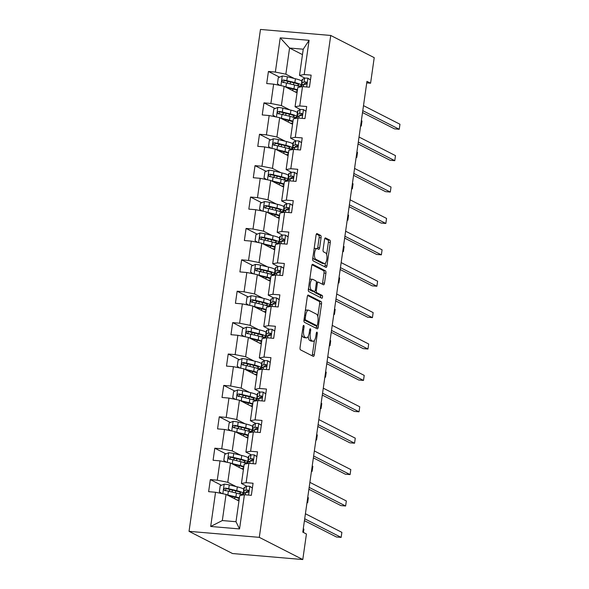 <?xml version="1.0" encoding="UTF-8"?>
<svg xmlns="http://www.w3.org/2000/svg" width="589" height="589" viewBox="0 0 589 589"><rect width="100%" height="100%" fill="white"/><g stroke="black" fill="none" stroke-linecap="round" stroke-linejoin="round"><path stroke-width="0.88" d="M303.747 325.4A1.414 0.523 94.9 0 0 303.674 325.378A1.414 0.523 94.9 0 0 303.055 326.527L300.066 347.517A2.017 0.751 94.9 0 0 300.493 349.851L313.304 356.389A2.017 0.751 94.9 0 0 313.414 356.419A2.017 0.751 94.9 0 0 314.298 354.777L317.28 333.786A1.414 0.523 94.9 0 0 316.978 332.152A1.414 0.523 94.9 0 0 316.904 332.13A1.414 0.523 94.9 0 0 316.286 333.278L315.903 335.995A6.45 2.393 94.9 0 1 313.076 341.259A6.45 2.393 94.9 0 1 312.722 341.156L311.655 340.611A6.45 2.393 94.9 0 1 310.278 333.131L310.668 330.414A1.414 0.523 94.9 0 0 310.366 328.772A1.414 0.523 94.9 0 0 310.285 328.75A1.414 0.523 94.9 0 0 309.667 329.906L309.284 332.623A6.45 2.393 94.9 0 1 306.457 337.88A6.45 2.393 94.9 0 1 306.103 337.777L305.036 337.232A6.45 2.393 94.9 0 1 303.659 329.752L304.049 327.035A1.414 0.523 94.9 0 0 303.747 325.4M321.064 237.779A2.017 0.751 94.9 0 0 320.637 235.438L317.044 233.605A2.017 0.751 94.9 0 0 316.934 233.575A2.017 0.751 94.9 0 0 316.05 235.217L312.73 258.527A2.017 0.751 94.9 0 0 313.164 260.861L325.967 267.399A2.017 0.751 94.9 0 0 326.078 267.435A2.017 0.751 94.9 0 0 326.961 265.786L330.274 242.484A2.017 0.751 94.9 0 0 329.847 240.143L325.503 237.927A2.017 0.751 94.9 0 0 325.4 237.897A2.017 0.751 94.9 0 0 324.517 239.539L323.096 249.515A2.017 0.751 94.9 0 0 323.523 251.856L325.68 252.953A5.389 2.003 94.9 0 1 326.88 258.807A5.389 2.003 94.9 0 1 324.465 263.607A5.389 2.003 94.9 0 1 324.171 263.519L315.741 259.219A5.389 2.003 94.9 0 1 314.541 253.358A5.389 2.003 94.9 0 1 316.956 248.565A5.389 2.003 94.9 0 1 317.243 248.646L318.649 249.368A2.017 0.751 94.9 0 0 318.759 249.397A2.017 0.751 94.9 0 0 319.643 247.755L321.064 237.779L319.164 237.617A2.017 0.751 94.9 0 0 318.737 235.276L316.374 234.069M259.3 537.352L302.79 559.55L306.427 533.995L302.798 532.139L366.954 81.363L370.584 83.211L374.221 57.656L330.731 35.458L259.3 537.352L189.04 531.344L260.471 29.45L330.731 35.458M308.297 295.037A2.017 0.751 94.9 0 0 308.187 295.008A2.017 0.751 94.9 0 0 307.303 296.65L303.99 319.96A2.017 0.751 94.9 0 0 304.417 322.293L317.221 328.831A2.017 0.751 94.9 0 0 317.331 328.868A2.017 0.751 94.9 0 0 318.215 327.219L321.535 303.917A2.017 0.751 94.9 0 0 321.101 301.575L308.076 295.015M308.356 289.243L311.677 265.933A2.017 0.751 94.9 0 1 312.56 264.292A2.017 0.751 94.9 0 1 312.671 264.321L325.474 270.859A2.017 0.751 94.9 0 1 325.908 273.2L324.487 283.169A2.017 0.751 94.9 0 1 323.604 284.818A2.017 0.751 94.9 0 1 323.494 284.781L318.303 282.131A2.017 0.751 94.9 0 0 318.193 282.102A2.017 0.751 94.9 0 0 317.309 283.743L316.367 290.362A2.017 0.751 94.9 0 0 316.794 292.704L322.205 295.464A1.414 0.523 94.9 0 1 322.514 296.996A1.414 0.523 94.9 0 1 321.888 298.248A1.414 0.523 94.9 0 1 321.808 298.225L308.791 291.577A2.017 0.751 94.9 0 1 308.356 289.243M279.561 77.166L268.422 71.475L266.707 83.55L273.635 84.146L270.888 103.465L263.953 102.869L262.238 114.943L269.166 115.54L266.419 134.859L259.491 134.263L257.768 146.337L264.704 146.933L261.95 166.253L255.022 165.656L253.299 177.731L260.235 178.327L257.481 197.646L250.553 197.05L248.83 209.124L255.766 209.721L253.012 229.04L246.084 228.444L244.369 240.518L251.297 241.115L248.551 260.434L241.615 259.837L239.9 271.912L246.828 272.508L244.082 291.827L237.146 291.231L235.431 303.306L242.359 303.902L239.613 323.221L232.677 322.625L230.962 334.699L237.89 335.296L235.144 354.615L228.215 354.018L226.493 366.093L233.428 366.689L230.674 386.009L223.746 385.412L222.024 397.487L228.959 398.083L226.205 417.402L219.277 416.806L217.562 428.88L224.49 429.477L221.736 448.796L214.808 448.2L213.093 460.274L220.021 460.87L217.275 480.19L210.339 479.593L208.624 491.668L215.552 492.264L210.685 526.47L239.546 528.937L235.998 521.721L239.723 495.563L244.413 494.731L251.348 495.32L253.064 483.245L246.136 482.656L241.438 483.488L244.185 464.169L248.882 463.337L255.817 463.926L257.533 451.851L250.605 451.262L245.907 452.094L248.654 432.775L253.351 431.943L260.279 432.532L262.002 420.458L255.074 419.869L250.377 420.701L253.123 401.381L257.82 400.549L264.748 401.138L266.471 389.064L259.535 388.475L254.846 389.307L257.592 369.988L262.289 369.156L269.217 369.745L270.94 357.67L264.005 357.081L259.307 357.913L262.061 338.594L266.758 337.762L273.686 338.351L275.402 326.277L268.474 325.688L263.776 326.52L266.53 307.2L271.227 306.368L278.155 306.957L279.871 294.883L272.943 294.294L268.245 295.126L270.999 275.807L275.689 274.975L282.624 275.564L284.34 263.489L277.412 262.9L272.714 263.732L275.461 244.413L280.158 243.581L287.093 244.17L288.809 232.095L281.881 231.506L277.183 232.338L279.93 213.019L284.627 212.187L291.555 212.776L293.278 200.702L286.342 200.113L281.652 200.945L284.399 181.626L289.096 180.794L296.024 181.383L297.747 169.308L290.811 168.719L286.114 169.551L288.868 150.232L293.565 149.4L300.493 149.989L302.216 137.914L295.28 137.325L290.583 138.157L293.337 118.838L298.034 118.006L304.962 118.595L306.678 106.521L299.749 105.932L295.052 106.764L297.806 87.444L302.496 86.612L309.431 87.201L311.147 75.127L304.218 74.538L299.521 75.37L303.247 49.211L289.574 48.04L285.849 74.199L294.176 78.447M268.422 71.475L275.357 72.072L280.224 37.858L309.085 40.324L304.218 74.538M302.496 86.612L299.749 105.932M298.034 118.006L295.28 137.325M293.565 149.4L290.811 168.719M289.096 180.794L286.342 200.113M284.627 212.187L281.881 231.506M280.158 243.581L277.412 262.9M275.689 274.975L272.943 294.294M271.227 306.368L268.474 325.688M266.758 337.762L264.005 357.081M262.289 369.156L259.535 388.475M257.82 400.549L255.074 419.869M253.351 431.943L250.605 451.262M248.882 463.337L246.136 482.656M244.413 494.731L239.546 528.937M289.707 109.841L281.38 105.593L284.134 86.274L297.033 92.863M300.523 109.554L295.052 106.764M284.134 86.274L273.635 84.146M281.38 105.593L270.888 103.465M285.238 141.235L276.911 136.987L279.665 117.667L292.564 124.257M296.053 140.948L290.583 138.157M279.665 117.667L269.166 115.54M276.911 136.987L266.419 134.859M280.769 172.629L272.449 168.38L275.196 149.061L288.095 155.651M291.584 172.341L286.114 169.551M275.196 149.061L264.704 146.933M272.449 168.38L261.95 166.253M276.3 204.022L267.98 199.774L270.726 180.455L283.626 187.044M287.115 203.735L281.652 200.945M270.726 180.455L260.235 178.327M267.98 199.774L257.481 197.646M271.831 235.416L263.511 231.168L266.257 211.849L279.164 218.438M282.646 235.129L277.183 232.338M266.257 211.849L255.766 209.721M263.511 231.168L253.012 229.04M267.369 266.81L259.042 262.561L261.788 243.242L274.695 249.832M278.185 266.522L272.714 263.732M261.788 243.242L251.297 241.115M259.042 262.561L248.551 260.434M262.9 298.203L254.573 293.955L257.327 274.636L270.226 281.218M273.716 297.916L268.245 295.126M257.327 274.636L246.828 272.508M254.573 293.955L244.082 291.827M258.431 329.597L250.104 325.349L252.858 306.03L265.757 312.612M269.247 329.31L263.776 326.52M252.858 306.03L242.359 303.902M250.104 325.349L239.613 323.221M253.962 360.991L245.635 356.743L248.389 337.423L261.288 344.005M264.778 360.704L259.307 357.913M248.389 337.423L237.89 335.296M245.635 356.743L235.144 354.615M249.493 392.384L241.173 388.136L243.92 368.817L256.819 375.399M260.309 392.097L254.846 389.307M243.92 368.817L233.428 366.689M241.173 388.136L230.674 386.009M245.024 423.778L236.704 419.53L239.451 400.211L252.35 406.793M255.84 423.491L250.377 420.701M239.451 400.211L228.959 398.083M236.704 419.53L226.205 417.402M240.562 455.172L232.235 450.924L234.982 431.604L247.888 438.187M251.37 454.885L245.907 452.094M234.982 431.604L224.49 429.477M232.235 450.924L221.736 448.796M236.093 486.566L227.766 482.317L230.513 462.998L243.419 469.58M246.909 486.278L241.438 483.488M230.513 462.998L220.021 460.87M227.766 482.317L217.275 480.19M210.685 526.47L222.325 520.551L226.051 494.392L238.95 500.974M226.051 494.392L215.552 492.264M302.79 559.55L232.53 553.542L189.04 531.344M366.741 82.887L370.584 83.211M222.325 520.551L235.998 521.721M302.474 54.622L289.574 48.04L280.224 37.858M304.992 78.16L299.521 75.37M309.085 40.324L303.247 49.211M285.849 74.199L275.357 72.072M242.477 495.069L242.646 493.884M230.402 489.834L229.548 489.4M221.479 485.284L210.339 479.593M234.871 458.441L234.017 458.006M225.948 453.891L214.808 448.2M246.946 463.676L247.115 462.49M239.34 427.047L238.486 426.613M230.417 422.497L219.277 416.806M251.407 432.282L251.577 431.096M243.809 395.653L242.955 395.219M234.886 391.103L223.746 385.412M255.876 400.888L256.046 399.703M248.278 364.26L247.424 363.825M239.355 359.71L228.215 354.018M260.345 369.494L260.515 368.309M252.747 332.866L251.893 332.432M243.824 328.316L232.677 322.625M264.814 338.108L264.984 336.915M257.209 301.472L256.362 301.038M248.286 296.922L237.146 291.231M269.283 306.714L269.453 305.522M261.678 270.079L260.824 269.644M252.755 265.529L241.615 259.837M273.752 275.321L273.922 274.128M266.147 238.685L265.293 238.251M257.224 234.135L246.084 228.444M278.222 243.927L278.383 242.734M270.616 207.299L269.762 206.857M261.693 202.741L250.553 197.05M282.683 212.533L282.853 211.341M275.085 175.905L274.231 175.463M266.162 171.347L255.022 165.656M287.152 181.14L287.322 179.947M279.554 144.511L278.7 144.069M270.631 139.954L259.491 134.263M291.621 149.746L291.791 148.553M284.023 113.117L283.169 112.676M275.1 108.56L263.953 102.869M296.09 118.352L296.26 117.159M288.485 81.724L287.638 81.282M300.559 86.958L300.729 85.766M301.877 334.795A6.45 2.393 94.9 0 0 303.144 337.07L305.036 337.232M306.457 337.88L304.557 337.718A6.45 2.393 94.9 0 1 304.211 337.615L303.144 337.07M308.238 336.29A6.45 2.393 94.9 0 0 309.755 340.449L311.655 340.611M313.076 341.259L311.176 341.097A6.45 2.393 94.9 0 1 310.823 340.994L309.755 340.449M312.067 355.763A2.017 0.751 94.9 0 0 312.398 354.615L314.423 340.39M317.824 316.47L319.636 303.747A2.017 0.751 94.9 0 0 319.201 301.413L307.635 295.501M315.991 328.206A2.017 0.751 94.9 0 0 316.315 327.057L316.514 325.658M305.293 318.296A1.414 0.523 94.9 0 0 305.595 319.93L316.838 325.665A1.414 0.523 94.9 0 0 316.911 325.695A1.414 0.523 94.9 0 0 317.53 324.539L317.935 321.675A6.45 2.393 94.9 0 0 316.558 314.195L308.879 310.27A6.45 2.393 94.9 0 0 308.526 310.167A6.45 2.393 94.9 0 0 305.698 315.432L305.293 318.296L304.241 318.2M315.093 325.518A1.414 0.523 94.9 0 1 315.012 325.526A1.414 0.523 94.9 0 1 314.938 325.503L303.99 319.923M308.526 310.167L306.626 310.005A6.45 2.393 94.9 0 0 305.279 310.874M312.001 264.785L323.575 270.697L325.474 270.859M322.257 284.156A2.017 0.751 94.9 0 0 322.588 283.007L324.009 273.038A2.017 0.751 94.9 0 0 323.575 270.697M316.403 281.969A2.017 0.751 94.9 0 0 316.337 281.947L318.193 282.102M314.445 291.496A2.017 0.751 94.9 0 0 314.894 292.542L320.306 295.303L322.205 295.464M320.46 297.541A1.414 0.523 94.9 0 0 320.306 295.303M312.914 279.385A5.389 2.003 94.9 0 0 312.619 279.296A5.389 2.003 94.9 0 0 310.204 284.097A5.389 2.003 94.9 0 0 311.404 289.95L314.379 291.467A2.017 0.751 94.9 0 0 314.489 291.496A2.017 0.751 94.9 0 0 315.373 289.854L316.308 283.235A2.017 0.751 94.9 0 0 315.881 280.901L312.914 279.385M312.619 279.296L310.72 279.134A5.389 2.003 94.9 0 0 309.718 279.694M308.518 288.146A5.389 2.003 94.9 0 0 309.505 289.788L311.404 289.95M312.7 291.327A2.017 0.751 94.9 0 1 312.59 291.334A2.017 0.751 94.9 0 1 312.479 291.305L309.505 289.788M317.419 248.735A2.017 0.751 94.9 0 0 317.743 247.594L319.164 237.617M316.956 248.565L315.056 248.396A5.389 2.003 94.9 0 0 314.099 248.904M312.877 257.503A5.389 2.003 94.9 0 0 313.841 259.057L315.741 259.219M324.465 263.607L322.566 263.445A5.389 2.003 94.9 0 1 322.271 263.357L313.841 259.057M326.645 254.507L328.375 242.322A2.017 0.751 94.9 0 0 327.948 239.981L324.841 238.398M324.73 266.773A2.017 0.751 94.9 0 0 325.062 265.624L325.422 263.099M226.721 494.738A5.441 0.758 8.1 0 1 227.833 494.981L235.887 496.925A15.704 2.179 8.1 0 1 239.384 497.911M228.341 495.563L234.341 497.013A13.032 1.811 8.1 0 1 239.267 498.721M239.134 499.693A13.032 1.811 8.1 0 1 236.999 499.98M239.016 500.503A15.704 2.179 8.1 0 1 238.074 500.532M221.906 493.553L219.344 491.844L220.205 485.807L224.291 484.121A5.441 0.758 8.1 0 1 229.268 484.916L237.323 486.86A15.704 2.179 8.1 0 1 243.765 489.518M231.153 489.79A7.495 1.038 -171.9 0 0 229.423 490.203L229.261 491.366M240.386 494.245A15.704 2.179 -171.9 0 0 243.213 493.413A15.704 2.179 -171.9 0 0 236.778 490.689L228.723 488.737A5.441 0.758 -171.9 0 0 225.256 488.112C223.562 488.73 223.445 489.54 224.917 490.527A5.441 0.758 8.1 0 1 228.377 491.152L236.432 493.103A15.704 2.179 8.1 0 1 242.293 495.106M230.27 496.026A7.495 1.038 -171.9 0 0 229.379 496.093M225.108 490.63L226.301 488.649A2.768 0.383 8.1 0 1 227.177 488.826L235.225 490.777A13.032 1.811 8.1 0 1 240.577 493.037A13.032 1.811 8.1 0 1 238.67 493.692M224.483 490.394L224.917 490.527M303.423 532.456L303.895 529.113L303.276 528.797M252.379 488.06L249.736 486.3A5.441 0.758 -171.9 0 0 246.489 486.389L244.361 487.464A15.704 2.179 -171.9 0 0 244.001 487.847L243.456 491.668A15.704 2.179 -171.9 0 0 245.053 492.905M249.736 486.3L252.401 487.928M250.907 495.283L251.378 495.084M242.985 494.981L243.11 494.083A15.704 2.179 8.1 0 1 243.471 493.7L245.598 492.625A5.441 0.758 8.1 0 1 247.513 492.463C248.97 491.719 249.081 490.917 247.851 490.048A5.441 0.758 -171.9 0 0 245.944 490.21L243.817 491.285A15.704 2.179 -171.9 0 0 243.456 491.668M246.357 492.478A13.032 1.811 8.1 0 1 246.099 492.043A13.032 1.811 8.1 0 1 246.393 491.727L248.521 490.652A2.768 0.383 8.1 0 1 248.646 490.615M304.432 520.661L336.415 536.984L341.156 537.389L304.704 518.784M341.156 537.389L341.878 532.36L305.419 513.748M231.19 463.344A5.441 0.758 8.1 0 1 232.302 463.587L240.356 465.531A15.704 2.179 8.1 0 1 243.853 466.517M232.81 464.169L238.81 465.619A13.032 1.811 8.1 0 1 243.736 467.327M243.596 468.299A13.032 1.811 8.1 0 1 241.468 468.586M243.485 469.109A15.704 2.179 8.1 0 1 242.535 469.139M226.375 462.159L223.813 460.451L224.674 454.413L228.753 452.727A5.441 0.758 8.1 0 1 233.737 453.523L241.784 455.466A15.704 2.179 8.1 0 1 248.227 458.124M235.622 458.397A7.495 1.038 -171.9 0 0 233.892 458.809L233.73 459.972M244.855 462.851A15.704 2.179 -171.9 0 0 247.682 462.019A15.704 2.179 -171.9 0 0 241.24 459.295L233.192 457.344A5.441 0.758 -171.9 0 0 229.725 456.718C228.031 457.336 227.914 458.146 229.379 459.133A5.441 0.758 8.1 0 1 232.846 459.759L240.901 461.71A15.704 2.179 8.1 0 1 246.754 463.712M234.731 464.633A7.495 1.038 -171.9 0 0 233.848 464.699M229.577 459.236L230.77 457.255A2.768 0.383 8.1 0 1 231.646 457.432L239.694 459.383A13.032 1.811 8.1 0 1 245.046 461.643A13.032 1.811 8.1 0 1 243.139 462.299M228.952 459L229.379 459.133M307.031 502.432L307.649 502.748L308.364 497.72L307.745 497.403M306.994 502.697L307.649 502.748M235.659 431.951A5.441 0.758 8.1 0 1 236.771 432.193L244.825 434.137A15.704 2.179 8.1 0 1 248.322 435.124M237.279 432.775L243.279 434.226A13.032 1.811 8.1 0 1 248.205 435.934M248.065 436.905A13.032 1.811 8.1 0 1 245.937 437.193M247.954 437.715A15.704 2.179 8.1 0 1 247.005 437.745M230.836 430.765L228.282 429.057L229.143 423.02L233.222 421.334A5.441 0.758 8.1 0 1 238.206 422.129L246.254 424.073A15.704 2.179 8.1 0 1 252.696 426.731M240.091 427.003A7.495 1.038 -171.9 0 0 238.361 427.415L238.192 428.578M249.324 431.457A15.704 2.179 -171.9 0 0 252.151 430.625A15.704 2.179 -171.9 0 0 245.709 427.901L237.661 425.95A5.441 0.758 -171.9 0 0 234.194 425.324C232.5 425.943 232.383 426.753 233.848 427.739A5.441 0.758 8.1 0 1 237.315 428.365L245.37 430.316A15.704 2.179 8.1 0 1 251.223 432.319M239.2 433.239A7.495 1.038 -171.9 0 0 238.317 433.305M234.039 427.842L235.239 425.862A2.768 0.383 8.1 0 1 236.115 426.038L244.163 427.989A13.032 1.811 8.1 0 1 249.508 430.25A13.032 1.811 8.1 0 1 247.601 430.905M233.421 427.607L233.848 427.739M311.5 471.038L312.118 471.355L312.833 466.326L312.214 466.009M311.463 471.303L312.118 471.355M256.848 456.666L254.198 454.907A5.441 0.758 -171.9 0 0 250.958 454.995L248.83 456.07A15.704 2.179 -171.9 0 0 248.47 456.453L247.925 460.274A15.704 2.179 -171.9 0 0 249.515 461.511M254.198 454.907L256.87 456.534M255.368 463.889L255.847 463.69M247.454 463.587L247.579 462.689A15.704 2.179 8.1 0 1 247.94 462.306L250.067 461.231A5.441 0.758 8.1 0 1 251.982 461.069C253.439 460.326 253.55 459.523 252.32 458.654A5.441 0.758 -171.9 0 0 250.413 458.816L248.286 459.891A15.704 2.179 -171.9 0 0 247.925 460.274M250.818 461.084A13.032 1.811 8.1 0 1 250.568 460.65A13.032 1.811 8.1 0 1 250.862 460.333L252.99 459.258A2.768 0.383 8.1 0 1 253.108 459.221M308.901 489.268L340.876 505.59L345.625 505.995L309.173 487.39M345.625 505.995L346.339 500.967L309.888 482.354M261.317 425.273L258.667 423.513A5.441 0.758 -171.9 0 0 255.42 423.601L253.292 424.676A15.704 2.179 -171.9 0 0 252.939 425.059L252.394 428.88A15.704 2.179 -171.9 0 0 253.984 430.117M258.667 423.513L261.332 425.14M259.837 432.495L260.316 432.297M251.923 432.193L252.048 431.295A15.704 2.179 8.1 0 1 252.409 430.92L254.536 429.837A5.441 0.758 8.1 0 1 256.443 429.675C257.908 428.932 258.019 428.129 256.789 427.261A5.441 0.758 -171.9 0 0 254.882 427.423L252.747 428.505A15.704 2.179 -171.9 0 0 252.394 428.88M255.287 429.69A13.032 1.811 8.1 0 1 255.037 429.256A13.032 1.811 8.1 0 1 255.332 428.939L257.459 427.864A2.768 0.383 8.1 0 1 257.577 427.828M313.37 457.874L345.345 474.197L350.094 474.601L313.635 455.996M350.094 474.601L350.808 469.573L314.357 450.96M240.128 400.557A5.441 0.758 8.1 0 1 241.24 400.8L249.294 402.743A15.704 2.179 8.1 0 1 252.791 403.73M241.748 401.381L247.741 402.832A13.032 1.811 8.1 0 1 252.674 404.54M252.534 405.512A13.032 1.811 8.1 0 1 250.406 405.799M252.416 406.322A15.704 2.179 8.1 0 1 251.474 406.351M235.305 399.371L232.751 397.663L233.605 391.626L237.691 389.94A5.441 0.758 8.1 0 1 242.668 390.735L250.723 392.679A15.704 2.179 8.1 0 1 257.165 395.337M244.56 395.609A7.495 1.038 -171.9 0 0 242.83 396.022L242.661 397.185M253.785 400.064A15.704 2.179 -171.9 0 0 256.62 399.232A15.704 2.179 -171.9 0 0 250.178 396.507L242.131 394.556A5.441 0.758 -171.9 0 0 238.663 393.931C236.962 394.549 236.852 395.359 238.317 396.345A5.441 0.758 8.1 0 1 241.784 396.971L249.832 398.922A15.704 2.179 8.1 0 1 255.692 400.925M243.669 401.845A7.495 1.038 -171.9 0 0 242.786 401.912M238.508 396.449L239.701 394.468A2.768 0.383 8.1 0 1 240.577 394.645L248.632 396.596A13.032 1.811 8.1 0 1 253.977 398.856A13.032 1.811 8.1 0 1 252.07 399.511M237.89 396.213L238.317 396.345M315.962 439.644L316.587 439.961L317.302 434.932L316.683 434.616M315.925 439.909L316.587 439.961M244.597 369.163A5.441 0.758 8.1 0 1 245.709 369.406L253.756 371.35A15.704 2.179 8.1 0 1 257.26 372.336M246.217 369.988L252.21 371.438A13.032 1.811 8.1 0 1 257.143 373.146M257.003 374.118A13.032 1.811 8.1 0 1 254.875 374.405M256.885 374.928A15.704 2.179 8.1 0 1 255.943 374.957M239.775 367.978L237.22 366.27L238.074 360.232L242.16 358.546A5.441 0.758 8.1 0 1 247.137 359.342L255.192 361.285A15.704 2.179 8.1 0 1 261.634 363.943M249.029 364.216A7.495 1.038 -171.9 0 0 247.299 364.628L247.13 365.791M258.254 368.67A15.704 2.179 -171.9 0 0 261.089 367.838A15.704 2.179 -171.9 0 0 254.647 365.114L246.592 363.163A5.441 0.758 -171.9 0 0 243.132 362.537C241.431 363.155 241.321 363.965 242.786 364.952A5.441 0.758 8.1 0 1 246.254 365.578L254.301 367.529A15.704 2.179 8.1 0 1 260.161 369.531M248.138 370.452A7.495 1.038 -171.9 0 0 247.255 370.518M242.977 365.055L244.17 363.074A2.768 0.383 8.1 0 1 245.046 363.251L253.101 365.202A13.032 1.811 8.1 0 1 258.446 367.462A13.032 1.811 8.1 0 1 256.539 368.118M242.359 364.819L242.786 364.952M320.431 408.251L321.057 408.575L321.771 403.539L321.152 403.222M320.394 408.516L321.057 408.575M249.059 337.769A5.441 0.758 8.1 0 1 250.178 338.012L258.225 339.956A15.704 2.179 8.1 0 1 261.722 340.943M250.686 338.594L256.679 340.044A13.032 1.811 8.1 0 1 261.612 341.753M261.472 342.724A13.032 1.811 8.1 0 1 259.337 343.012M261.354 343.534A15.704 2.179 8.1 0 1 260.412 343.564M244.244 336.584L241.681 334.876L242.543 328.839L246.629 327.153A5.441 0.758 8.1 0 1 251.606 327.948L259.661 329.899A15.704 2.179 8.1 0 1 266.103 332.549M253.491 332.822A7.495 1.038 -171.9 0 0 251.768 333.234L251.599 334.397M262.723 337.276A15.704 2.179 -171.9 0 0 265.558 336.444A15.704 2.179 -171.9 0 0 259.116 333.72L251.061 331.769A5.441 0.758 -171.9 0 0 247.601 331.143C245.9 331.762 245.79 332.571 247.255 333.558A5.441 0.758 8.1 0 1 250.723 334.184L258.77 336.135A15.704 2.179 8.1 0 1 264.63 338.138M252.607 339.058A7.495 1.038 -171.9 0 0 251.717 339.124M247.446 333.661L248.639 331.681A2.768 0.383 8.1 0 1 249.515 331.857L257.57 333.808A13.032 1.811 8.1 0 1 262.915 336.069A13.032 1.811 8.1 0 1 261.008 336.724M246.828 333.426L247.255 333.558M324.9 376.857L325.518 377.181L326.24 372.145L325.614 371.828M324.863 377.122L325.518 377.181M265.786 393.879L263.136 392.119A5.441 0.758 -171.9 0 0 259.889 392.208L257.761 393.283A15.704 2.179 -171.9 0 0 257.408 393.666L256.863 397.487A15.704 2.179 -171.9 0 0 258.453 398.724M263.136 392.119L265.801 393.746M264.306 401.102L264.785 400.903M256.392 400.8L256.517 399.902A15.704 2.179 8.1 0 1 256.878 399.526L259.005 398.444A5.441 0.758 8.1 0 1 260.912 398.282C262.37 397.538 262.488 396.736 261.258 395.867A5.441 0.758 -171.9 0 0 259.344 396.029L257.216 397.111A15.704 2.179 -171.9 0 0 256.863 397.487M259.756 398.297A13.032 1.811 8.1 0 1 259.499 397.862A13.032 1.811 8.1 0 1 259.801 397.546L261.928 396.471A2.768 0.383 8.1 0 1 262.046 396.434M317.839 426.48L349.814 442.803L354.563 443.208L318.104 424.603M354.563 443.208L355.277 438.179L318.826 419.567M270.255 362.485L267.605 360.726A5.441 0.758 -171.9 0 0 264.358 360.814L262.23 361.889A15.704 2.179 -171.9 0 0 261.869 362.272L261.332 366.093A15.704 2.179 -171.9 0 0 262.922 367.33M267.605 360.726L270.27 362.353M268.775 369.708L269.254 369.509M260.853 369.406L260.986 368.508A15.704 2.179 8.1 0 1 261.339 368.132L263.474 367.05A5.441 0.758 8.1 0 1 265.381 366.888C266.839 366.144 266.957 365.342 265.727 364.473A5.441 0.758 -171.9 0 0 263.813 364.635L261.685 365.717A15.704 2.179 -171.9 0 0 261.332 366.093M264.225 366.903A13.032 1.811 8.1 0 1 263.968 366.468A13.032 1.811 8.1 0 1 264.27 366.152L266.397 365.077A2.768 0.383 8.1 0 1 266.515 365.04M322.308 395.086L354.283 411.409L359.032 411.814L322.573 393.209M359.032 411.814L359.746 406.785L323.287 388.173M274.717 331.092L272.074 329.332A5.441 0.758 -171.9 0 0 268.827 329.42L266.699 330.495A15.704 2.179 -171.9 0 0 266.338 330.878L265.794 334.699A15.704 2.179 -171.9 0 0 267.391 335.936M272.074 329.332L274.739 330.959M273.244 338.314L273.723 338.115M265.322 338.012L265.455 337.114A15.704 2.179 8.1 0 1 265.808 336.739L267.936 335.656A5.441 0.758 8.1 0 1 269.85 335.494C271.308 334.751 271.426 333.948 270.196 333.079A5.441 0.758 -171.9 0 0 268.282 333.241L266.154 334.324A15.704 2.179 -171.9 0 0 265.794 334.699M268.694 335.509A13.032 1.811 8.1 0 1 268.437 335.075A13.032 1.811 8.1 0 1 268.739 334.758L270.866 333.683A2.768 0.383 8.1 0 1 270.984 333.646M326.777 363.693L358.753 380.015L363.501 380.42L327.042 361.815M363.501 380.42L364.216 375.392L327.756 356.779M279.186 299.698L276.543 297.938A5.441 0.758 -171.9 0 0 273.296 298.027L271.168 299.102A15.704 2.179 -171.9 0 0 270.807 299.484L270.263 303.306A15.704 2.179 -171.9 0 0 271.86 304.542M276.543 297.938L279.208 299.565M277.713 306.921L278.185 306.722M269.791 306.619L269.924 305.72A15.704 2.179 8.1 0 1 270.277 305.345L272.405 304.263A5.441 0.758 8.1 0 1 274.319 304.101C275.777 303.357 275.895 302.555 274.658 301.686A5.441 0.758 -171.9 0 0 272.751 301.848L270.623 302.93A15.704 2.179 -171.9 0 0 270.263 303.306M273.163 304.115A13.032 1.811 8.1 0 1 272.906 303.681A13.032 1.811 8.1 0 1 273.2 303.364L275.335 302.29A2.768 0.383 8.1 0 1 275.453 302.253M331.246 332.299L363.222 348.622L367.963 349.027L331.511 330.422M367.963 349.027L368.685 343.998L332.225 325.386M283.655 268.304L281.012 266.545A5.441 0.758 -171.9 0 0 277.765 266.633L275.637 267.708A15.704 2.179 -171.9 0 0 275.277 268.091L274.732 271.912A15.704 2.179 -171.9 0 0 276.329 273.149M281.012 266.545L283.677 268.172M282.183 275.527L282.654 275.328M274.26 275.225L274.386 274.327A15.704 2.179 8.1 0 1 274.746 273.951L276.874 272.869A5.441 0.758 8.1 0 1 278.788 272.707C280.246 271.963 280.357 271.161 279.127 270.292A5.441 0.758 -171.9 0 0 277.22 270.454L275.092 271.536A15.704 2.179 -171.9 0 0 274.732 271.912M277.633 272.722A13.032 1.811 8.1 0 1 277.375 272.287A13.032 1.811 8.1 0 1 277.669 271.971L279.797 270.896A2.768 0.383 8.1 0 1 279.922 270.859M335.708 300.905L367.691 317.228L372.432 317.633L335.98 299.028M372.432 317.633L373.154 312.604L336.694 293.992M288.124 236.911L285.474 235.151A5.441 0.758 -171.9 0 0 282.234 235.239L280.099 236.314A15.704 2.179 -171.9 0 0 279.746 236.697L279.201 240.518A15.704 2.179 -171.9 0 0 280.791 241.755M285.474 235.151L288.146 236.778M286.644 244.133L287.123 243.934M278.73 243.831L278.855 242.933A15.704 2.179 8.1 0 1 279.215 242.558L281.343 241.475A5.441 0.758 8.1 0 1 283.257 241.313C284.715 240.57 284.826 239.767 283.596 238.898A5.441 0.758 -171.9 0 0 281.689 239.06L279.561 240.143A15.704 2.179 -171.9 0 0 279.201 240.518M282.094 241.328A13.032 1.811 8.1 0 1 281.844 240.894A13.032 1.811 8.1 0 1 282.138 240.577L284.266 239.502A2.768 0.383 8.1 0 1 284.384 239.465M340.177 269.512L372.152 285.834L376.901 286.239L340.449 267.634M376.901 286.239L377.615 281.211L341.164 262.598M292.593 205.517L289.943 203.757A5.441 0.758 -171.9 0 0 286.696 203.846L284.568 204.92A15.704 2.179 -171.9 0 0 284.215 205.303L283.67 209.124A15.704 2.179 -171.9 0 0 285.26 210.361M289.943 203.757L292.608 205.384M291.113 212.739L291.592 212.541M283.199 212.438L283.324 211.539A15.704 2.179 8.1 0 1 283.684 211.164L285.812 210.082A5.441 0.758 8.1 0 1 287.719 209.92C289.184 209.176 289.295 208.373 288.065 207.505A5.441 0.758 -171.9 0 0 286.158 207.667L284.023 208.749A15.704 2.179 -171.9 0 0 283.67 209.124M286.563 209.934A13.032 1.811 8.1 0 1 286.313 209.5A13.032 1.811 8.1 0 1 286.607 209.183L288.735 208.108A2.768 0.383 8.1 0 1 288.853 208.072M344.646 238.118L376.621 254.441L381.37 254.846L344.911 236.241M381.37 254.846L382.084 249.817L345.633 231.205M297.062 174.123L294.412 172.363A5.441 0.758 -171.9 0 0 291.165 172.452L289.037 173.527A15.704 2.179 -171.9 0 0 288.684 173.91L288.139 177.731A15.704 2.179 -171.9 0 0 289.729 178.968M294.412 172.363L297.077 173.991M295.582 181.346L296.061 181.154M287.668 181.044L287.793 180.146A15.704 2.179 8.1 0 1 288.154 179.77L290.281 178.688A5.441 0.758 8.1 0 1 292.188 178.526C293.646 177.782 293.764 176.98 292.534 176.111A5.441 0.758 -171.9 0 0 290.62 176.273L288.492 177.355A15.704 2.179 -171.9 0 0 288.139 177.731M291.032 178.541A13.032 1.811 8.1 0 1 290.775 178.106A13.032 1.811 8.1 0 1 291.076 177.79L293.204 176.715A2.768 0.383 8.1 0 1 293.322 176.678M349.115 206.724L381.09 223.047L385.839 223.459L349.38 204.847M385.839 223.459L386.553 218.423L350.102 199.811M301.531 142.729L298.881 140.97A5.441 0.758 -171.9 0 0 295.634 141.058L293.506 142.133A15.704 2.179 -171.9 0 0 293.145 142.516L292.6 146.337A15.704 2.179 -171.9 0 0 294.198 147.574M298.881 140.97L301.546 142.597M300.051 149.952L300.53 149.761M292.129 149.65L292.262 148.752A15.704 2.179 8.1 0 1 292.615 148.376L294.75 147.294A5.441 0.758 8.1 0 1 296.657 147.132C298.115 146.389 298.233 145.586 297.003 144.717A5.441 0.758 -171.9 0 0 295.089 144.879L292.961 145.962A15.704 2.179 -171.9 0 0 292.6 146.337M295.501 147.147A13.032 1.811 8.1 0 1 295.244 146.713A13.032 1.811 8.1 0 1 295.545 146.396L297.673 145.321A2.768 0.383 8.1 0 1 297.791 145.284M353.584 175.331L385.559 191.653L390.308 192.066L353.849 173.453M390.308 192.066L391.022 187.03L354.563 168.417M253.528 306.376A5.441 0.758 8.1 0 1 254.647 306.619L262.694 308.562A15.704 2.179 8.1 0 1 266.191 309.549M255.147 307.2L261.148 308.651A13.032 1.811 8.1 0 1 266.081 310.359M265.941 311.331A13.032 1.811 8.1 0 1 263.806 311.618M265.823 312.141A15.704 2.179 8.1 0 1 264.881 312.17M248.713 305.19L246.15 303.482L247.012 297.445L251.098 295.759A5.441 0.758 8.1 0 1 256.075 296.554L264.13 298.505A15.704 2.179 8.1 0 1 270.572 301.156M257.96 301.428A7.495 1.038 -171.9 0 0 256.23 301.84L256.068 303.004M267.192 305.882A15.704 2.179 -171.9 0 0 270.027 305.05A15.704 2.179 -171.9 0 0 263.585 302.326L255.53 300.375A5.441 0.758 -171.9 0 0 252.063 299.749C250.369 300.368 250.251 301.178 251.724 302.164A5.441 0.758 8.1 0 1 255.184 302.79L263.239 304.741A15.704 2.179 8.1 0 1 269.099 306.744M257.076 307.664A7.495 1.038 -171.9 0 0 256.186 307.73M251.915 302.267L253.108 300.287A2.768 0.383 8.1 0 1 253.984 300.464L262.039 302.415A13.032 1.811 8.1 0 1 267.384 304.675A13.032 1.811 8.1 0 1 265.477 305.33M251.289 302.032L251.724 302.164M329.369 345.471L329.987 345.787L330.709 340.751L330.083 340.435M329.332 345.728L329.987 345.787M257.997 274.982A5.441 0.758 8.1 0 1 259.108 275.225L267.163 277.169A15.704 2.179 8.1 0 1 270.66 278.155M259.616 275.807L265.617 277.257A13.032 1.811 8.1 0 1 270.542 278.965M270.41 279.937A13.032 1.811 8.1 0 1 268.275 280.224M270.292 280.747A15.704 2.179 8.1 0 1 269.35 280.776M253.182 273.797L250.619 272.089L251.481 266.051L255.567 264.365A5.441 0.758 8.1 0 1 260.544 265.16L268.591 267.111A15.704 2.179 8.1 0 1 275.041 269.762M262.429 270.034A7.495 1.038 -171.9 0 0 260.699 270.447L260.537 271.61M271.662 274.489A15.704 2.179 -171.9 0 0 274.489 273.657A15.704 2.179 -171.9 0 0 268.054 270.933L259.999 268.982A5.441 0.758 -171.9 0 0 256.532 268.356C254.838 268.974 254.72 269.784 256.193 270.771A5.441 0.758 8.1 0 1 259.653 271.396L267.708 273.348A15.704 2.179 8.1 0 1 273.568 275.35M261.545 276.27A7.495 1.038 -171.9 0 0 260.655 276.337M256.384 270.874L257.577 268.893A2.768 0.383 8.1 0 1 258.453 269.07L266.5 271.021A13.032 1.811 8.1 0 1 271.853 273.281A13.032 1.811 8.1 0 1 269.946 273.937M255.759 270.638L256.193 270.771M333.838 314.077L334.456 314.393L335.17 309.358L334.552 309.041M333.801 314.335L334.456 314.393M262.466 243.588A5.441 0.758 8.1 0 1 263.577 243.831L271.632 245.775A15.704 2.179 8.1 0 1 275.129 246.762M264.086 244.413L270.086 245.863A13.032 1.811 8.1 0 1 275.011 247.571M274.872 248.543A13.032 1.811 8.1 0 1 272.744 248.83M274.761 249.361A15.704 2.179 8.1 0 1 273.811 249.383M257.651 242.403L255.089 240.702L255.95 234.665L260.029 232.972A5.441 0.758 8.1 0 1 265.013 233.767L273.06 235.718A15.704 2.179 8.1 0 1 279.503 238.368M266.898 238.641A7.495 1.038 -171.9 0 0 265.168 239.053L265.006 240.216M276.131 243.095A15.704 2.179 -171.9 0 0 278.958 242.263A15.704 2.179 -171.9 0 0 272.516 239.539L264.468 237.588A5.441 0.758 -171.9 0 0 261.001 236.962C259.307 237.581 259.189 238.39 260.655 239.377A5.441 0.758 8.1 0 1 264.122 240.003L272.177 241.954A15.704 2.179 8.1 0 1 278.03 243.956M266.007 244.877A7.495 1.038 -171.9 0 0 265.124 244.943M260.853 239.48L262.046 237.5A2.768 0.383 8.1 0 1 262.922 237.676L270.969 239.627A13.032 1.811 8.1 0 1 276.315 241.888A13.032 1.811 8.1 0 1 274.408 242.543M260.228 239.244L260.655 239.377M338.307 282.683L338.925 283L339.639 277.964L339.021 277.647M338.27 282.941L338.925 283M266.935 212.195A5.441 0.758 8.1 0 1 268.047 212.438L276.101 214.381A15.704 2.179 8.1 0 1 279.598 215.368M268.555 213.019L274.555 214.47A13.032 1.811 8.1 0 1 279.481 216.178M279.341 217.15A13.032 1.811 8.1 0 1 277.213 217.437M279.23 217.967A15.704 2.179 8.1 0 1 278.28 217.989M262.112 211.009L259.558 209.309L260.419 203.271L264.498 201.578A5.441 0.758 8.1 0 1 269.482 202.373L277.529 204.324A15.704 2.179 8.1 0 1 283.972 206.975M271.367 207.247A7.495 1.038 -171.9 0 0 269.637 207.659L269.467 208.823M280.6 211.701A15.704 2.179 -171.9 0 0 283.427 210.869A15.704 2.179 -171.9 0 0 276.985 208.145L268.937 206.194A5.441 0.758 -171.9 0 0 265.47 205.568C263.776 206.187 263.658 206.997 265.124 207.983A5.441 0.758 8.1 0 1 268.591 208.609L276.646 210.56A15.704 2.179 8.1 0 1 282.499 212.563M270.476 213.483A7.495 1.038 -171.9 0 0 269.593 213.549M265.315 208.086L266.515 206.106A2.768 0.383 8.1 0 1 267.391 206.283L275.438 208.234A13.032 1.811 8.1 0 1 280.784 210.494A13.032 1.811 8.1 0 1 278.877 211.149M264.697 207.851L265.124 207.983M342.776 251.289L343.394 251.606L344.109 246.57L343.49 246.254M342.739 251.547L343.394 251.606M271.404 180.801A5.441 0.758 8.1 0 1 272.516 181.044L280.57 182.988A15.704 2.179 8.1 0 1 284.067 183.974M273.024 181.626L279.017 183.076A13.032 1.811 8.1 0 1 283.95 184.784M283.81 185.756A13.032 1.811 8.1 0 1 281.682 186.043M283.692 186.573A15.704 2.179 8.1 0 1 282.749 186.595M266.581 179.616L264.027 177.915L264.881 171.878L268.967 170.184A5.441 0.758 8.1 0 1 273.944 170.979L281.998 172.93A15.704 2.179 8.1 0 1 288.441 175.581M275.836 175.853A7.495 1.038 -171.9 0 0 274.106 176.266L273.937 177.429M285.061 180.308A15.704 2.179 -171.9 0 0 287.896 179.476A15.704 2.179 -171.9 0 0 281.454 176.752L273.406 174.8A5.441 0.758 -171.9 0 0 269.939 174.175C268.238 174.793 268.128 175.603 269.593 176.59A5.441 0.758 8.1 0 1 273.06 177.215L281.108 179.166A15.704 2.179 8.1 0 1 286.968 181.169M274.945 182.089A7.495 1.038 -171.9 0 0 274.062 182.156M269.784 176.693L270.977 174.712A2.768 0.383 8.1 0 1 271.853 174.889L279.908 176.84A13.032 1.811 8.1 0 1 285.253 179.1A13.032 1.811 8.1 0 1 283.346 179.755M269.166 176.457L269.593 176.59M347.238 219.896L347.863 220.212L348.578 215.176L347.959 214.86M347.201 220.153L347.863 220.212M275.873 149.407A5.441 0.758 8.1 0 1 276.985 149.65L285.032 151.594A15.704 2.179 8.1 0 1 288.536 152.58M277.493 150.232L283.486 151.682A13.032 1.811 8.1 0 1 288.419 153.39M288.279 154.362A13.032 1.811 8.1 0 1 286.151 154.649M288.161 155.179A15.704 2.179 8.1 0 1 287.218 155.202M271.05 148.222L268.496 146.521L269.35 140.484L273.436 138.79A5.441 0.758 8.1 0 1 278.413 139.586L286.468 141.537A15.704 2.179 8.1 0 1 292.91 144.187M280.305 144.46A7.495 1.038 -171.9 0 0 278.575 144.872L278.406 146.035M289.53 148.914A15.704 2.179 -171.9 0 0 292.365 148.082A15.704 2.179 -171.9 0 0 285.923 145.358L277.868 143.414A5.441 0.758 -171.9 0 0 274.408 142.781C272.707 143.399 272.597 144.209 274.062 145.196A5.441 0.758 8.1 0 1 277.529 145.829L285.577 147.773A15.704 2.179 8.1 0 1 291.437 149.775M279.414 150.696A7.495 1.038 -171.9 0 0 278.531 150.762M274.253 145.299L275.446 143.318A2.768 0.383 8.1 0 1 276.322 143.495L284.377 145.446A13.032 1.811 8.1 0 1 289.722 147.706A13.032 1.811 8.1 0 1 287.815 148.362M273.635 145.063L274.062 145.196M351.707 188.502L352.332 188.819L353.047 183.783L352.428 183.466M351.67 188.76L352.332 188.819M280.335 118.014A5.441 0.758 8.1 0 1 281.454 118.256L289.501 120.2A15.704 2.179 8.1 0 1 292.998 121.187M281.962 118.838L287.955 120.289A13.032 1.811 8.1 0 1 292.888 121.997M292.748 122.968A13.032 1.811 8.1 0 1 290.613 123.256M292.63 123.786A15.704 2.179 8.1 0 1 291.688 123.808M275.519 116.828L272.957 115.127L273.819 109.09L277.905 107.397A5.441 0.758 8.1 0 1 282.882 108.192L290.937 110.143A15.704 2.179 8.1 0 1 297.379 112.793M284.767 113.066A7.495 1.038 -171.9 0 0 283.044 113.478L282.875 114.641M293.999 117.52A15.704 2.179 -171.9 0 0 296.834 116.688A15.704 2.179 -171.9 0 0 290.392 113.964L282.337 112.02A5.441 0.758 -171.9 0 0 278.877 111.387C277.176 112.006 277.066 112.816 278.531 113.802A5.441 0.758 8.1 0 1 281.998 114.435L290.046 116.379A15.704 2.179 8.1 0 1 295.906 118.382M283.883 119.302A7.495 1.038 -171.9 0 0 282.992 119.368M278.722 113.905L279.915 111.925A2.768 0.383 8.1 0 1 280.791 112.101L288.846 114.052A13.032 1.811 8.1 0 1 294.191 116.313A13.032 1.811 8.1 0 1 292.284 116.968M278.096 113.677L278.531 113.802M356.176 157.108L356.794 157.425L357.516 152.389L356.89 152.072M356.139 157.366L356.794 157.425M305.993 111.336L303.35 109.576A5.441 0.758 -171.9 0 0 300.103 109.664L297.975 110.739A15.704 2.179 -171.9 0 0 297.614 111.122L297.07 114.943A15.704 2.179 -171.9 0 0 298.667 116.18M303.35 109.576L306.015 111.203M304.52 118.558L304.999 118.367M296.598 118.256L296.731 117.358A15.704 2.179 8.1 0 1 297.084 116.983L299.212 115.9A5.441 0.758 8.1 0 1 301.126 115.738C302.584 114.995 302.702 114.192 301.472 113.324A5.441 0.758 -171.9 0 0 299.558 113.486L297.43 114.568A15.704 2.179 -171.9 0 0 297.07 114.943M299.97 115.753A13.032 1.811 8.1 0 1 299.713 115.319A13.032 1.811 8.1 0 1 300.015 115.002L302.142 113.927A2.768 0.383 8.1 0 1 302.26 113.891M358.053 143.937L390.028 160.26L394.777 160.672L358.318 142.059M394.777 160.672L395.491 155.636L359.032 137.031M284.804 86.62A5.441 0.758 8.1 0 1 285.923 86.863L293.97 88.806A15.704 2.179 8.1 0 1 297.467 89.793M286.423 87.444L292.424 88.895A13.032 1.811 8.1 0 1 297.357 90.603M297.217 91.575A13.032 1.811 8.1 0 1 295.082 91.862M297.099 92.392A15.704 2.179 8.1 0 1 296.157 92.414M279.989 85.434L277.426 83.734L278.288 77.696L282.374 76.003A5.441 0.758 8.1 0 1 287.351 76.798L295.406 78.749A15.704 2.179 8.1 0 1 301.848 81.4M289.236 81.672A7.495 1.038 -171.9 0 0 287.506 82.085L287.344 83.248M298.468 86.127A15.704 2.179 -171.9 0 0 301.303 85.295A15.704 2.179 -171.9 0 0 294.861 82.57L286.806 80.627A5.441 0.758 -171.9 0 0 283.338 79.994C281.645 80.612 281.527 81.422 283 82.408A5.441 0.758 8.1 0 1 286.46 83.042L294.515 84.985A15.704 2.179 8.1 0 1 300.375 86.988M288.352 87.908A7.495 1.038 -171.9 0 0 287.461 87.975M283.191 82.512L284.384 80.531A2.768 0.383 8.1 0 1 285.26 80.708L293.315 82.659A13.032 1.811 8.1 0 1 298.66 84.919A13.032 1.811 8.1 0 1 296.753 85.574M282.565 82.283L283 82.408M360.645 125.715L361.263 126.031L361.985 120.995L361.359 120.679M360.608 125.972L361.263 126.031M310.462 79.942L307.819 78.182A5.441 0.758 -171.9 0 0 304.572 78.271L302.444 79.346A15.704 2.179 -171.9 0 0 302.083 79.729L301.539 83.55A15.704 2.179 -171.9 0 0 303.136 84.787M307.819 78.182L310.484 79.809M308.989 87.165L309.461 86.973M301.067 86.863L301.2 85.965A15.704 2.179 8.1 0 1 301.553 85.589L303.681 84.507A5.441 0.758 8.1 0 1 305.595 84.345C307.053 83.601 307.171 82.799 305.934 81.93A5.441 0.758 -171.9 0 0 304.027 82.092L301.899 83.174A15.704 2.179 -171.9 0 0 301.539 83.55M304.439 84.36A13.032 1.811 8.1 0 1 304.182 83.925A13.032 1.811 8.1 0 1 304.476 83.616L306.604 82.534A2.768 0.383 8.1 0 1 306.729 82.497M362.522 112.543L394.497 128.866L399.239 129.278L362.787 110.666M399.239 129.278L399.96 124.242L363.501 105.637M302.606 329.663L303.659 329.752M304.211 337.615L306.103 337.777M309.608 330.319L310.668 330.414M309.218 333.035L310.278 333.131M310.823 340.994L312.722 341.156M316.227 333.698L317.28 333.786M312.398 354.615L314.298 354.777M302.996 326.947L304.049 327.035M319.201 301.413L321.101 301.575M319.636 303.747L321.535 303.917M316.315 327.057L318.215 327.219M304.012 319.798L305.595 319.93M314.938 325.503L316.838 325.665M304.646 315.336L305.698 315.432M324.009 273.038L325.908 273.2M322.588 283.007L324.487 283.169M316.249 283.655L317.309 283.743M315.292 290.274L316.367 290.362M314.894 292.542L316.794 292.704M312.479 291.305L314.379 291.467M317.743 247.594L319.643 247.755M322.271 263.357L324.171 263.519M327.948 239.981L329.847 240.143M328.375 242.322L330.274 242.484M325.062 265.624L326.961 265.786M318.737 235.276L320.637 235.438M224.188 484.165L222.826 493.737M236.432 493.103L235.887 496.925M234.628 498.773L234.856 497.138M231.389 497.116L231.506 496.328M232.11 492.058L232.39 490.085M235.467 492.868L235.747 490.902M237.323 486.86L236.778 490.689M228.377 491.152L227.833 494.981M229.268 484.916L228.723 488.737M226.301 488.649L225.256 488.112M248.58 495.084L249.817 486.352M243.817 491.285L244.361 487.464M243.294 494.929L243.471 493.7M245.944 490.21L246.489 486.389M245.289 494.804L245.598 492.625M228.657 452.772L227.295 462.343M240.901 461.71L240.356 465.531M239.097 467.379L239.325 465.744M235.858 465.722L235.968 464.935M236.579 460.664L236.859 458.691M239.937 461.474L240.216 459.508M241.784 455.466L241.24 459.295M232.846 459.759L232.302 463.587M233.737 453.523L233.192 457.344M230.77 457.255L229.725 456.718M233.119 421.378L231.757 430.949M245.37 430.316L244.825 434.137M243.559 435.985L243.794 434.351M240.327 434.329L240.437 433.541M241.048 429.271L241.328 427.305M244.406 430.08L244.685 428.115M246.254 424.073L245.709 427.901M237.315 428.365L236.771 432.193M238.206 422.129L237.661 425.95M235.239 425.862L234.194 425.324M253.049 463.69L254.286 454.958M248.286 459.891L248.83 456.07M247.763 463.536L247.94 462.306M250.413 458.816L250.958 454.995M249.758 463.41L250.067 461.231M257.511 432.297L258.755 423.565M252.747 428.505L253.292 424.676M252.232 432.142L252.409 430.92M254.882 427.423L255.42 423.601M254.227 432.017L254.536 429.837M237.588 389.984L236.226 399.556M249.832 398.922L249.294 402.743M248.028 404.591L248.263 402.957M244.796 402.935L244.906 402.147M245.517 397.877L245.797 395.911M248.867 398.687L249.147 396.721M250.723 392.679L250.178 396.507M241.784 396.971L241.24 400.8M242.668 390.735L242.131 394.556M239.701 394.468L238.663 393.931M242.057 358.591L240.695 368.162M254.301 367.529L253.756 371.35M252.497 373.198L252.733 371.563M249.265 371.541L249.375 370.753M249.986 366.483L250.266 364.517M253.336 367.293L253.616 365.327M255.192 361.285L254.647 365.114M246.254 365.578L245.709 369.406M247.137 359.342L246.592 363.163M244.17 363.074L243.132 362.537M246.526 327.197L245.164 336.768M258.77 336.135L258.225 339.956M256.966 341.804L257.194 340.17M253.734 340.147L253.844 339.36M254.448 335.089L254.728 333.124M257.805 335.899L258.085 333.934M259.661 329.899L259.116 333.72M250.723 334.184L250.178 338.012M251.606 327.948L251.061 331.769M248.639 331.681L247.601 331.143M261.98 400.903L263.224 392.178M257.216 397.111L257.761 393.283M256.701 400.748L256.878 399.526M259.344 396.029L259.889 392.208M258.696 400.623L259.005 398.444M266.449 369.509L267.693 360.785M261.685 365.717L262.23 361.889M261.17 369.355L261.339 368.132M263.813 364.635L264.358 360.814M263.165 369.229L263.474 367.05M270.918 338.115L272.162 329.391M266.154 334.324L266.699 330.495M265.639 337.961L265.808 336.739M268.282 333.241L268.827 329.42M267.627 337.836L267.936 335.656M275.387 306.722L276.631 297.997M270.623 302.93L271.168 299.102M270.108 306.567L270.277 305.345M272.751 301.848L273.296 298.027M272.096 306.442L272.405 304.263M279.856 275.328L281.093 266.603M275.092 271.536L275.637 267.708M274.57 275.173L274.746 273.951M277.22 270.454L277.765 266.633M276.565 275.048L276.874 272.869M284.325 243.934L285.562 235.21M279.561 240.143L280.099 236.314M279.039 243.78L279.215 242.558M281.689 239.06L282.234 235.239M281.034 243.655L281.343 241.475M288.787 212.541L290.031 203.816M284.023 208.749L284.568 204.92M283.508 212.386L283.684 211.164M286.158 207.667L286.696 203.846M285.503 212.261L285.812 210.082M293.256 181.147L294.5 172.422M288.492 177.355L289.037 173.527M287.977 180.992L288.154 179.77M290.62 176.273L291.165 172.452M289.972 180.867L290.281 178.688M297.725 149.753L298.969 141.029M292.961 145.962L293.506 142.133M292.446 149.599L292.615 148.376M295.089 144.879L295.634 141.058M294.434 149.473L294.75 147.294M250.995 295.803L249.633 305.374M263.239 304.741L262.694 308.562M261.435 310.41L261.663 308.776M258.196 308.754L258.313 307.966M258.917 303.696L259.197 301.73M262.274 304.506L262.554 302.54M264.13 298.505L263.585 302.326M255.184 302.79L254.647 306.619M256.075 296.554L255.53 300.375M253.108 300.287L252.063 299.749M255.464 264.409L254.102 273.981M267.708 273.348L267.163 277.169M265.904 279.017L266.132 277.382M262.665 277.36L262.782 276.572M263.386 272.302L263.666 270.336M266.743 273.112L267.023 271.146M268.591 267.111L268.054 270.933M259.653 271.396L259.108 275.225M260.544 265.16L259.999 268.982M257.577 268.893L256.532 268.356M259.933 233.016L258.564 242.587M272.177 241.954L271.632 245.775M270.373 247.623L270.601 245.988M267.134 245.974L267.244 245.179M267.855 240.908L268.135 238.943M271.212 241.718L271.492 239.752M273.06 235.718L272.516 239.539M264.122 240.003L263.577 243.831M265.013 233.767L264.468 237.588M262.046 237.5L261.001 236.962M264.395 201.622L263.033 211.193M276.646 210.56L276.101 214.381M274.835 216.229L275.07 214.602M271.603 214.58L271.713 213.785M272.324 209.515L272.604 207.549M275.674 210.325L275.954 208.359M277.529 204.324L276.985 208.145M268.591 208.609L268.047 212.438M269.482 202.373L268.937 206.194M266.515 206.106L265.47 205.568M268.864 170.228L267.502 179.8M281.108 179.166L280.57 182.988M279.304 184.836L279.539 183.208M276.072 183.186L276.182 182.391M276.793 178.121L277.073 176.155M280.143 178.931L280.423 176.965M281.998 172.93L281.454 176.752M273.06 177.215L272.516 181.044M273.944 170.979L273.406 174.8M270.977 174.712L269.939 174.175M273.333 138.835L271.971 148.406M285.577 147.773L285.032 151.594M283.773 153.442L284.008 151.815M280.541 151.793L280.651 150.998M281.262 146.727L281.542 144.761M284.612 147.537L284.892 145.571M286.468 141.537L285.923 145.358M277.529 145.829L276.985 149.65M278.413 139.586L277.868 143.414M275.446 143.318L274.408 142.781M277.802 107.441L276.44 117.012M290.046 116.379L289.501 120.2M288.242 122.048L288.47 120.421M285.01 120.399L285.12 119.604M285.724 115.334L286.004 113.368M289.081 116.143L289.361 114.178M290.937 110.143L290.392 113.964M281.998 114.435L281.454 118.256M282.882 108.192L282.337 112.02M279.915 111.925L278.877 111.387M302.194 118.36L303.438 109.635M297.43 114.568L297.975 110.739M296.915 118.205L297.084 116.983M299.558 113.486L300.103 109.664M298.903 118.08L299.212 115.9M282.271 76.047L280.909 85.619M294.515 84.985L293.97 88.806M292.711 90.654L292.939 89.027M289.471 89.005L289.589 88.21M290.193 83.94L290.473 81.974M293.55 84.75L293.83 82.784M295.406 78.749L294.861 82.57M286.46 83.042L285.923 86.863M287.351 76.798L286.806 80.627M284.384 80.531L283.338 79.994M306.663 86.966L307.907 78.241M301.899 83.174L302.444 79.346M301.384 86.811L301.553 85.589M304.027 82.092L304.572 78.271M303.372 86.686L303.681 84.507M315.012 325.526L316.911 325.695M312.59 291.334L314.489 291.496M243.213 493.413L243.456 491.741M247.682 462.019L247.925 460.348M252.151 430.625L252.394 428.954M256.62 399.232L256.856 397.56M261.089 367.838L261.325 366.167M265.558 336.444L265.794 334.773M270.027 305.05L270.263 303.379M274.489 273.657L274.732 271.985M278.958 242.263L279.201 240.592M283.427 210.869L283.67 209.198M287.896 179.476L288.131 177.804M292.365 148.082L292.6 146.411M296.834 116.688L297.07 115.017M301.303 85.295L301.539 83.623"/></g></svg>
